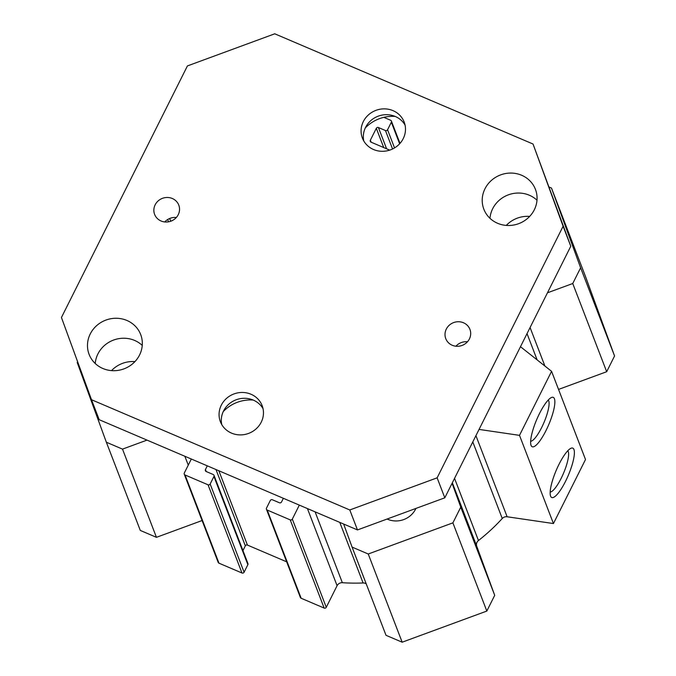 <?xml version="1.0" encoding="UTF-8"?>
<svg xmlns="http://www.w3.org/2000/svg" width="676" height="676" viewBox="0 0 676 676"><rect width="100%" height="100%" fill="white"/><g stroke="black" fill="none" stroke-linecap="round" stroke-linejoin="round"><path stroke-width="1.01" d="M558.545 389.418L606.685 371.715L614.56 355.982L585.408 276.273L551.481 188.063L580.625 267.78L572.749 283.514L547.459 292.809M452.067 483.315L460.77 507.127L452.895 522.852L368.234 553.999L352.086 547.104L386.013 635.305L402.161 642.2L486.83 611.062L494.705 595.328L476.724 546.166A5.264 4.952 159 0 1 478.456 540.538A189.5 178.295 -21 0 0 502.26 518.5A5.264 4.952 159 0 1 507.127 516.768L553.441 523.554L585.509 459.519L551.574 371.318L519.506 435.352L479.056 429.421M299.333 505.116L292.328 519.109A1.58 1.487 159 0 1 290.232 519.878L267.223 510.059A1.58 1.487 159 0 1 266.437 509.248L300.372 597.457A1.58 1.487 -21 0 0 301.158 598.26L324.167 608.079A1.58 1.487 -21 0 0 326.263 607.31L337.087 585.695A5.264 4.952 159 0 1 342.352 582.712A189.5 178.295 -21 0 0 363.096 582.974A5.264 4.952 159 0 1 366.215 583.836M242.954 550.585L245.329 545.845A1.58 1.487 159 0 1 247.424 545.067L286.658 561.815M184.261 474.18L218.187 562.381A1.58 1.487 -21 0 0 218.973 563.184L241.991 573.003A1.58 1.487 -21 0 0 244.087 572.234L247.864 564.688A1.58 1.487 -21 0 0 247.931 563.522L213.996 475.312A1.58 1.487 159 0 1 213.929 476.487L210.151 484.033A1.58 1.487 159 0 1 208.056 484.802L185.047 474.983A1.58 1.487 159 0 1 184.32 473.006L191.325 459.021M147.013 440.11L122.508 449.126L106.36 442.231L140.295 530.432L156.443 537.327L202.09 520.537M415.934 508.428A21.057 19.807 159 0 1 387.711 519.286A21.057 19.807 159 0 1 387.128 519.024M111.54 370.609A27.632 26.001 159 0 1 134.913 361.618M506.282 225.412A27.632 26.001 159 0 1 529.654 216.421M531.066 445.383A26.846 6.532 -66.9 0 1 531.04 445.315A26.846 6.532 -66.9 0 1 536.744 419.492A26.846 6.532 -66.9 0 1 551.439 397.513A26.846 6.532 -66.9 0 1 548.794 424.52A26.846 6.532 -66.9 0 1 531.066 445.383M530.643 441.267A22.545 5.484 113.1 0 0 543.952 422.576A22.545 5.484 113.1 0 0 548.244 400.031M550.594 496.142A26.846 6.532 -66.9 0 1 550.568 496.074A26.846 6.532 -66.9 0 1 556.263 470.251A26.846 6.532 -66.9 0 1 570.966 448.272A26.846 6.532 -66.9 0 1 568.322 475.279A26.846 6.532 -66.9 0 1 550.594 496.142M550.171 492.027A22.545 5.484 113.1 0 0 563.48 473.335A22.545 5.484 113.1 0 0 567.772 450.782M383.824 117.345L390.61 120.244A1.58 1.487 159 0 1 391.336 122.221L387.559 129.767A1.58 1.487 159 0 1 385.455 130.536L378.416 127.527A1.58 1.487 -21 0 0 376.321 128.305L370.363 140.194A1.58 1.487 -21 0 0 371.082 142.171L389.731 150.123M549.157 187.075L551.481 188.063M614.56 355.982L580.625 267.78M606.685 371.715L572.749 283.514M520.469 346.704L551.574 371.318M106.36 442.231L77.216 362.522L77.613 361.719M207.295 465.84L205.445 469.533A1.58 1.487 -21 0 0 206.163 471.502L213.21 474.51A1.58 1.487 159 0 1 213.996 475.312M266.437 509.248A1.58 1.487 159 0 1 266.505 508.082L270.282 500.536A1.58 1.487 159 0 1 272.377 499.767L279.425 502.767A1.58 1.487 -21 0 0 281.52 501.998L283.371 498.305M352.086 547.104L343.645 524.035M553.441 523.554L519.506 435.352M494.705 595.328L460.77 507.127M486.83 611.062L452.895 522.852M402.161 642.2L368.234 553.999M156.443 537.327L122.508 449.126M155.15 204.82A12.945 12.176 159 0 1 167.378 197.476A12.945 12.176 159 0 1 178.777 205.107A12.945 12.176 159 0 1 178.244 214.681A12.945 12.176 159 0 1 166.009 222.024A12.945 12.176 159 0 1 154.618 214.393A12.945 12.176 159 0 1 155.15 204.82M176.309 217.52A12.945 12.176 -21 0 0 164.767 221.956M446.304 329.085A12.945 12.176 159 0 1 458.531 321.734A12.945 12.176 159 0 1 469.93 329.364A12.945 12.176 159 0 1 469.397 338.938A12.945 12.176 159 0 1 457.162 346.289A12.945 12.176 159 0 1 445.771 338.659A12.945 12.176 159 0 1 446.304 329.085M467.462 341.777A12.945 12.176 -21 0 0 455.92 346.213M405.051 125.052A22.376 21.049 -21 0 0 385.05 114.726A22.376 21.049 -21 0 0 365.564 127.392A22.376 21.049 -21 0 0 363.756 140.938M395.223 116.449A35.532 33.428 -21 0 0 365.285 127.967M363.325 121.562A22.376 21.049 159 0 1 384.467 108.861A22.376 21.049 159 0 1 404.163 122.052A22.376 21.049 159 0 1 390.838 149.726A22.376 21.049 159 0 1 362.404 138.115A22.376 21.049 159 0 1 363.325 121.562M263.032 408.65A22.376 21.049 -21 0 0 243.039 398.325A22.376 21.049 -21 0 0 223.545 410.983A22.376 21.049 -21 0 0 221.736 424.536M253.204 400.048A35.532 33.428 -21 0 0 223.266 411.566M221.305 405.161A22.376 21.049 159 0 1 242.447 392.46A22.376 21.049 159 0 1 262.144 405.651A22.376 21.049 159 0 1 248.827 433.324A22.376 21.049 159 0 1 220.384 421.714A22.376 21.049 159 0 1 221.305 405.161M533.034 144.03L570.789 246.233L444.808 497.806L357.477 529.933L99.195 419.703L91.513 399.727L349.788 509.966L437.127 477.839L563.108 226.257L533.034 144.03L274.752 33.8L187.421 65.927L61.44 317.5L91.513 399.727M536.997 200.223A27.632 26.001 -21 0 0 507.989 194.984A27.632 26.001 -21 0 0 489.973 218.314M142.256 345.419A27.632 26.001 -21 0 0 113.247 340.18A27.632 26.001 -21 0 0 95.231 363.511M139.56 355.001A27.632 26.001 159 0 1 113.441 370.701A27.632 26.001 159 0 1 89.114 354.401A27.632 26.001 159 0 1 105.566 320.213A27.632 26.001 159 0 1 140.692 334.561A27.632 26.001 159 0 1 139.56 355.001M534.302 209.805A27.632 26.001 159 0 1 508.183 225.497A27.632 26.001 159 0 1 483.847 209.205A27.632 26.001 159 0 1 500.308 175.016A27.632 26.001 159 0 1 535.434 189.356A27.632 26.001 159 0 1 534.302 209.805M570.789 246.233L563.108 226.257M444.808 497.806L437.127 477.839M357.477 529.933L349.788 509.966M399.634 143.794L391.336 122.221M394.539 147.926L387.559 129.767M392.562 148.99L385.455 130.536M386.596 148.788L378.416 127.527M383.731 147.562L376.321 128.305M371.132 142.188L370.363 140.194M544.898 366.029L530.077 327.522M537.141 359.894L527.027 333.614M175.642 218.213L175.346 217.452M170.732 221.238L169.668 218.492M168.561 221.812L167.673 219.523M507.127 516.768L475.929 435.665M502.26 518.5L472.794 441.918M478.456 540.538L454.542 478.371M476.724 546.166L452.337 482.774M363.096 582.974L339.783 522.379M342.352 582.712L315.092 511.842M337.087 585.695L307.419 508.572M326.263 607.31L292.328 519.109M324.167 608.079L290.232 519.878M301.158 598.26L267.223 510.059M247.424 545.067L218.838 470.766M245.329 545.845L215.982 469.541M206.214 471.527L205.445 469.533M247.864 564.688L213.929 476.487M244.087 572.234L210.151 484.033M241.991 573.003L208.056 484.802M218.973 563.184L185.047 474.983M188.266 465.13L184.852 456.258M399.998 143.388L391.396 121.046"/></g></svg>
